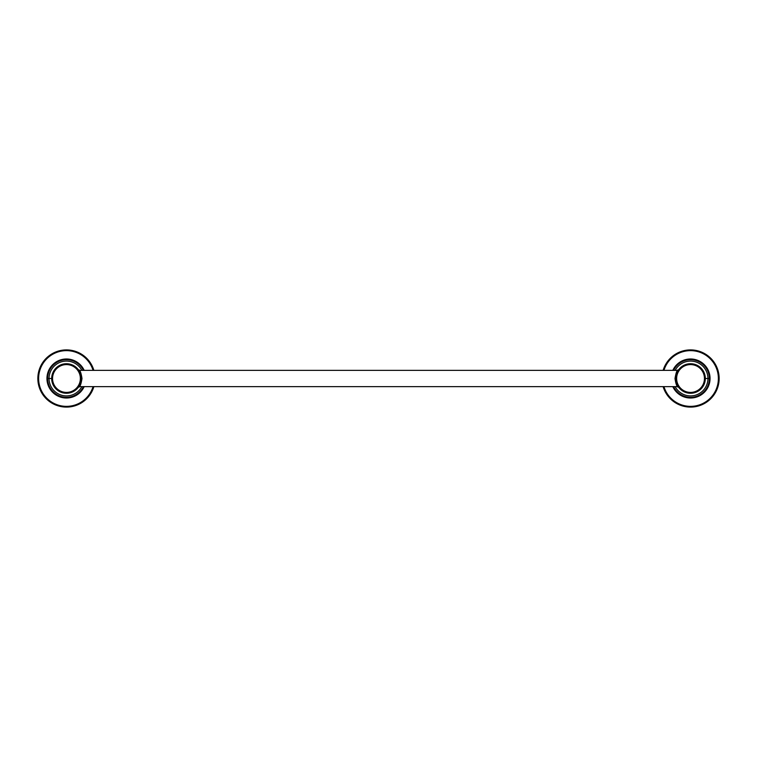 <?xml version="1.0" encoding="UTF-8"?>
<svg xmlns="http://www.w3.org/2000/svg" width="757" height="757" viewBox="0 0 757 757"><rect width="100%" height="100%" fill="white"/><g stroke="black" fill="none" stroke-linecap="round" stroke-linejoin="round"><path stroke-width="1.14" d="M93.064 370.372A27.82 27.82 0 0 0 38.626 378.5A27.82 27.82 0 0 0 93.064 386.628A27.82 27.82 0 0 1 38.626 378.5L37.85 378.5A28.605 28.605 0 0 0 93.877 386.628A28.605 28.605 0 0 1 37.85 378.5L38.626 378.5A27.82 27.82 0 0 1 93.064 370.372M93.877 370.372A28.605 28.605 0 0 0 37.85 378.5A28.605 28.605 0 0 1 93.877 370.372M52.545 378.5A13.91 13.91 0 0 0 66.455 392.41A13.91 13.91 0 0 0 80.365 378.5A13.91 13.91 0 0 0 66.455 364.59A13.91 13.91 0 0 0 52.545 378.5L51.684 378.5A14.771 14.771 0 0 0 66.455 393.271A14.771 14.771 0 0 0 81.217 378.5L81.387 378.5C80.545 383.742 79.759 386.6 79.04 387.082C80.185 386.553 81.169 383.685 81.993 378.5C81.169 373.315 80.185 370.447 79.04 369.918C79.759 370.4 80.545 373.258 81.387 378.5L81.217 378.5A14.771 14.771 0 0 0 66.455 363.729A14.771 14.771 0 0 0 51.684 378.5L49.044 378.5L51.684 378.5A14.771 14.771 0 0 1 66.455 363.729A14.771 14.771 0 0 1 81.217 378.5L80.365 378.5A13.91 13.91 0 0 0 66.455 364.59A13.91 13.91 0 0 0 52.545 378.5A13.91 13.91 0 0 0 66.455 392.41A13.91 13.91 0 0 0 80.365 378.5L81.217 378.5A14.771 14.771 0 0 1 66.455 393.271A14.771 14.771 0 0 1 51.684 378.5L52.545 378.5M81.851 386.628A17.411 17.411 0 0 1 49.044 378.5A17.411 17.411 0 0 1 81.851 370.372A17.411 17.411 0 0 0 49.044 378.5L47.653 378.5A18.802 18.802 0 0 0 83.412 386.628A18.802 18.802 0 0 1 47.653 378.5L49.044 378.5A17.411 17.411 0 0 0 81.851 386.628M46.953 378.5A19.502 19.502 0 0 0 84.188 386.628A19.502 19.502 0 0 1 46.953 378.5L47.653 378.5L46.953 378.5A19.502 19.502 0 0 1 84.188 370.372A19.502 19.502 0 0 0 46.953 378.5M83.412 370.372A18.802 18.802 0 0 0 47.653 378.5A18.802 18.802 0 0 1 83.412 370.372M675.613 378.5L675.783 378.5A14.771 14.771 0 0 0 690.545 393.271A14.771 14.771 0 0 0 705.316 378.5L707.956 378.5A17.411 17.411 0 0 1 675.149 386.628A17.411 17.411 0 0 0 707.956 378.5L705.316 378.5A14.771 14.771 0 0 0 690.545 363.729A14.771 14.771 0 0 0 675.783 378.5L675.613 378.5C676.37 373.466 677.155 370.608 677.969 369.927C676.909 370.249 675.925 373.106 675.007 378.5C675.736 383.487 676.72 386.344 677.941 387.073C677.316 386.799 676.54 383.941 675.613 378.5C676.37 373.466 677.155 370.608 677.969 369.927C676.909 370.249 675.925 373.106 675.007 378.5C675.736 383.487 676.72 386.344 677.941 387.073C677.316 386.799 676.54 383.941 675.613 378.5M676.635 378.5A13.91 13.91 0 0 0 690.545 392.41A13.91 13.91 0 0 0 704.455 378.5A13.91 13.91 0 0 0 690.545 364.59A13.91 13.91 0 0 0 676.635 378.5L675.783 378.5A14.771 14.771 0 0 1 690.545 363.729A14.771 14.771 0 0 1 705.316 378.5L704.455 378.5A13.91 13.91 0 0 0 690.545 364.59A13.91 13.91 0 0 0 676.635 378.5A13.91 13.91 0 0 0 690.545 392.41A13.91 13.91 0 0 0 704.455 378.5L705.316 378.5A14.771 14.771 0 0 1 690.545 393.271A14.771 14.771 0 0 1 675.783 378.5L676.635 378.5M675.149 370.372A17.411 17.411 0 0 1 707.956 378.5L709.347 378.5L707.956 378.5A17.411 17.411 0 0 0 675.149 370.372M672.812 386.628A19.502 19.502 0 0 0 710.047 378.5A19.502 19.502 0 0 0 672.812 370.372A19.502 19.502 0 0 1 710.047 378.5A19.502 19.502 0 0 1 672.812 386.628M673.588 386.628A18.802 18.802 0 0 0 709.347 378.5A18.802 18.802 0 0 0 673.588 370.372A18.802 18.802 0 0 1 709.347 378.5L710.047 378.5L709.347 378.5A18.802 18.802 0 0 1 673.588 386.628M718.374 378.5A27.82 27.82 0 0 0 663.936 370.372A27.82 27.82 0 0 1 718.374 378.5L719.15 378.5A28.605 28.605 0 0 0 663.123 370.372A28.605 28.605 0 0 1 719.15 378.5A28.605 28.605 0 0 1 663.123 386.628A28.605 28.605 0 0 0 719.15 378.5L718.374 378.5A27.82 27.82 0 0 1 663.936 386.628A27.82 27.82 0 0 0 718.374 378.5M677.77 370.372L79.23 370.372M677.77 386.628L79.23 386.628"/></g></svg>
